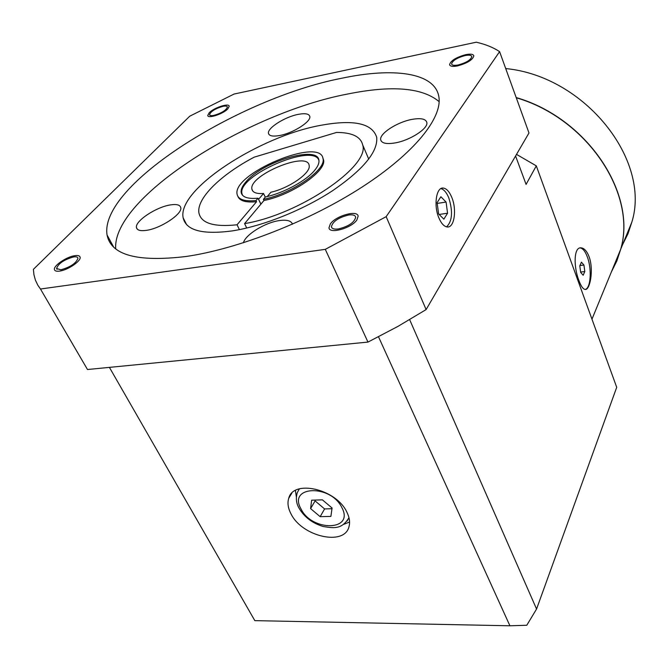 <?xml version="1.0" encoding="UTF-8"?>
<svg xmlns="http://www.w3.org/2000/svg" width="668" height="668" viewBox="0 0 668 668"><rect width="100%" height="100%" fill="white"/><g stroke="black" fill="none" stroke-linecap="round" stroke-linejoin="round"><path stroke-width="1" d="M505.718 68.562C585.001 76.202 651.191 160.237 631.853 222.11L627.995 233.742L622.618 244.571M516.189 97.553C587.489 118.194 637.18 193.879 620.764 249.089L616.873 260.871L611.42 271.826M618.276 255.134L613.859 265.906M618.201 255.326L613.775 266.089M516.272 97.77C587.498 118.487 637.088 194.112 620.689 249.273L616.798 261.054L611.345 272.01M576.008 275.224L580.459 287.482M578.847 280.36C573.67 267.367 573.52 247.093 580.909 247.828C584.166 248.045 586.921 251.084 589.176 256.946C593.902 269.822 589.986 290.321 585.218 289.453C583.064 289.161 580.943 286.129 578.847 280.36M516.514 154.383L536.304 165.856L526.083 184.393L515.579 155.986M409.651 319.671L536.563 609.032L616.706 387.306L536.304 165.856M536.563 609.032L526.785 625.256L509.918 625.791L378.514 336.797M109.41 367.375L254.825 620.639L509.918 625.791M346.917 512.247C336.488 489.068 293.285 479.065 288.718 498.311C287.273 502.971 288.008 508.114 290.939 513.734C301.777 536.563 344.454 546.449 348.988 526.685C350.216 522.343 349.523 517.525 346.917 512.247M81.947 360.027L87.491 369.521L367.959 342.083L397.886 326.427L426.117 309.576L528.989 132.974L499.597 51.636C493.301 47.461 485.519 44.313 476.242 42.209L234.042 94.054L189.762 116.182L33.4 269.346L33.918 274.59L35.387 280.076L37.817 285.203L40.481 289.019L325.291 249.356L386.162 216.657L499.597 51.636M87.491 369.521L40.481 289.019M426.117 309.576L386.162 216.657M451.768 197.352C449.305 191.491 446.416 188.384 443.109 188.05C436.221 187.174 433.507 205.594 438.876 217.893C441.356 223.671 444.22 226.702 447.443 226.986C454.407 227.713 456.962 209.527 451.768 197.352M367.959 342.083L325.291 249.356M107.047 234.952C99.148 185.312 239.144 98.196 341.173 78.365C393.368 67.176 434.968 72.42 438.876 96.827C442.458 117.685 414.845 152.813 362.465 186.806C310.186 220.741 238.267 249.039 185.813 256.52C137.216 262.282 110.963 255.093 107.047 234.952L113.694 247.152M73.614 256.938C64.061 259.627 58.383 263.484 56.571 268.503L60.863 269.797C70.482 267.091 76.185 263.234 77.972 258.215C77.68 256.996 76.227 256.57 73.614 256.938M222.928 106.337C215.263 108.608 210.796 111.389 209.527 114.671C209.794 115.656 211.272 115.89 213.96 115.372C221.676 113.092 226.16 110.312 227.412 107.022C227.137 106.028 225.642 105.803 222.928 106.337M465.087 55.569C457.046 57.799 452.545 60.579 451.576 63.911C452.011 65.347 454.232 65.698 458.231 64.955C466.339 62.717 470.865 59.928 471.817 56.596C471.357 55.143 469.12 54.801 465.087 55.569M348.587 215.021C338.425 217.576 332.697 221.5 331.403 226.786C331.896 228.757 334.234 229.475 338.409 228.949C348.654 226.385 354.424 222.461 355.702 217.167C355.176 215.179 352.804 214.461 348.587 215.021M115.698 248.863C112.099 197.26 247.87 112.767 347.811 93.996C391.999 85.07 422.443 87.633 439.16 101.678M183.157 217.86C176.928 189.378 260.153 135.854 321.408 125.208C353.831 119.313 372.26 123.346 376.694 137.307C378.071 151.669 363.459 169.413 332.848 190.53C303.147 210.078 262.683 226.268 231.963 230.944C202.329 234.802 186.055 230.435 183.157 217.86L186.664 224.732M170.398 204.917C156.153 206.98 134.627 221.267 136.472 227.646C137.14 230.301 140.48 231.203 146.492 230.343C160.93 228.398 182.79 213.735 180.744 207.564C180.018 204.842 176.569 203.957 170.398 204.917M298.387 114.337C285.036 116.741 267.008 128.156 268.494 133.391C269.196 135.98 272.895 136.698 279.591 135.529C293.102 133.199 311.405 121.526 309.785 116.416C309.008 113.769 305.209 113.076 298.387 114.337M412.298 119.338C397.435 121.877 379.098 133.658 380.702 139.821C381.653 143.253 386.371 144.305 394.846 142.96C409.901 140.539 428.572 128.448 426.819 122.419C425.766 118.904 420.923 117.877 412.298 119.338M292.5 224.197C291.256 220.741 286.839 219.538 279.257 220.599C265.104 222.528 245.482 234.585 243.386 242.81M256.003 200.567L258.007 198.204C247.878 199.089 242.275 197.21 241.198 192.576C240.739 189.587 242.309 186.021 245.924 181.88C262.357 161.723 317.676 145.031 318.895 160.228C319.329 162.883 318.051 166.09 315.054 169.847C306.846 180.41 283.716 193.119 265.405 196.976L263.417 199.34C291.732 193.778 326.46 169.63 323.003 158.625C320.698 136.589 231.854 173.571 237.115 194.38C238.326 199.548 244.622 201.611 256.003 200.567L256.554 201.719L237.04 224.782L239.42 229.633M258.007 198.204L260.871 204.191M237.04 224.782C213.977 227.204 201.293 223.329 198.972 213.159C196.075 198.688 220.883 174.607 254.257 157.139L336.555 132.439C352.036 132.464 360.753 136.648 362.716 144.998L368.744 159.118M246.734 228.03L244.58 223.613C299.339 214.695 370.097 166.09 362.716 144.998M244.58 223.613L263.969 200.5C292.275 194.947 326.978 170.791 323.512 159.769L322.811 157.815M256.554 201.719C245.966 202.713 239.754 200.959 237.917 196.459M263.417 199.34L263.969 200.5M258.508 199.248L260.971 204.074M258.658 199.231L263.526 193.478L265.263 197.143M318.928 160.47C313.893 142.56 237.173 175.525 241.941 193.611L242.526 195.256M263.526 193.478C256.554 193.945 252.688 192.534 251.928 189.236C248.271 175.433 307.731 150.684 309.142 165.422C311.288 172.645 289.545 188.075 270.891 192.242L267.292 196.534M446.591 226.878C452.311 221.166 453.038 211.472 448.771 197.811C446.55 192.493 443.919 189.428 440.88 188.618M437.114 202.629L438.609 213.927L443.861 219.179L447.56 213.217L446.082 202.07L440.888 196.734L437.114 202.629M446.082 202.07L437.214 203.414M447.56 213.217L439.143 214.461M296.367 496.925L295.39 490.496M349.581 522.017L343.653 524.355M331.979 508.715L324.59 508.924L315.079 500.908L315.179 500.081M310.587 508.615L320.172 516.673L330.894 516.406L332.071 508.006L322.402 499.848L311.639 500.198L310.587 508.615L315.079 500.908M320.172 516.673L324.59 508.924M580.901 247.828L580.066 247.928C582.797 248.22 585.251 251.293 587.423 257.155C592.007 269.313 590.737 288.442 585.16 289.453M579.791 265.856L580.667 272.419L583.172 275.249L584.801 271.559L583.932 265.046L581.436 262.182L579.791 265.856M583.932 265.046L579.941 265.522M584.801 271.559L580.617 272.043M465.763 54.642C456.119 57.314 450.716 60.654 449.564 64.654C450.082 66.374 452.737 66.792 457.538 65.907C467.266 63.218 472.702 59.878 473.846 55.87C473.295 54.125 470.606 53.716 465.763 54.642M356.896 219.931L358.131 216.232C357.731 209.635 335.862 215.731 330.334 223.914L328.982 227.771C329.24 234.401 351.568 228.18 356.896 219.931M59.569 271.108C67.785 270.139 81.304 260.938 80.11 257.205C79.759 255.744 78.014 255.226 74.866 255.669C66.716 256.679 53.306 265.739 54.425 269.555C54.768 270.999 56.479 271.517 59.569 271.108M209.201 112.758L207.74 115.447C207.765 118.996 223.154 113.986 227.813 108.884L229.199 106.27C229.107 102.747 213.96 107.673 209.201 112.758M348.988 517.717L347.101 521.04M341.933 507.722C354.524 531.144 311.898 531.828 300.992 508.891C287.566 485.703 330.76 483.924 341.933 507.722M298.796 507.713C296.208 503.087 295.715 498.061 297.302 492.625L299.381 488.859M620.764 249.089L631.853 222.11M620.689 249.273L591.965 319.17M241.198 192.576L242.451 195.173M252.838 191.14L251.928 189.236M323.003 158.625L323.512 159.769M137.291 229.182L136.472 227.646M269.004 134.502L268.494 133.391M381.269 141.165L380.702 139.821M57.039 269.313L56.571 268.503M209.735 115.105L209.527 114.671M451.752 64.353L451.576 63.911M331.862 227.805L331.403 226.786M441.606 188.284L443.109 188.05M291.807 493.201L288.718 498.311M299.055 508.214C304.433 517.182 312.49 523.286 323.254 526.526C333.582 528.087 341.715 529.816 348.98 517.675"/></g></svg>
